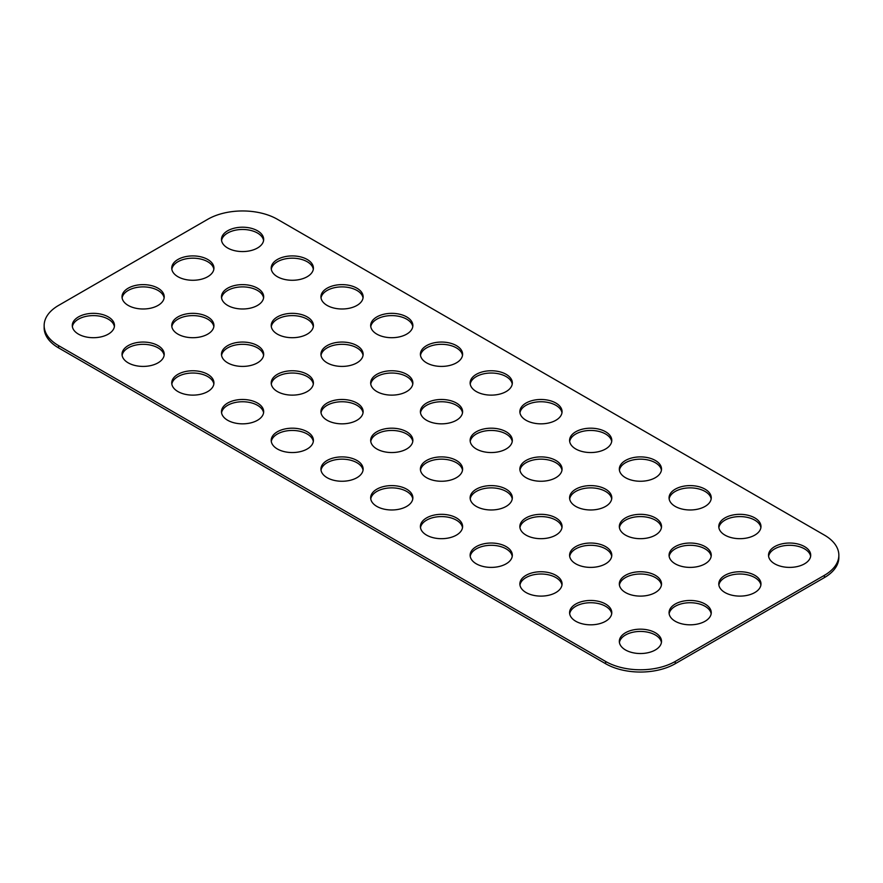 <?xml version="1.0" encoding="UTF-8"?>
<svg xmlns="http://www.w3.org/2000/svg" width="883" height="883" viewBox="0 0 883 883"><rect width="100%" height="100%" fill="white"/><g stroke="black" fill="none" stroke-linecap="round" stroke-linejoin="round"><path stroke-width="1.32" d="M207.77 219.282A49.227 28.422 180 0 1 277.383 219.282L824.424 535.12A49.227 28.422 180 0 1 838.85 555.219A49.227 28.422 180 0 1 824.424 575.319L675.23 661.455A49.227 28.422 180 0 1 605.617 661.455L58.576 345.617A49.227 28.422 180 0 1 44.15 325.518A49.227 28.422 180 0 1 58.576 305.419L207.77 219.282M838.85 555.219L838.85 557.482A49.227 28.422 180 0 1 824.424 577.581L675.23 663.718A49.227 28.422 180 0 1 605.617 663.718L58.576 347.88A49.227 28.422 180 0 1 44.15 327.781L44.15 325.518M363.045 297.935A21.104 12.185 0 0 0 342.041 286.887A21.104 12.185 0 0 0 321.026 297.935M327.118 305.419A21.104 12.185 0 0 0 350.109 308.068A21.104 12.185 0 0 0 363.134 296.809A21.104 12.185 0 0 0 342.041 284.624A21.104 12.185 0 0 0 320.937 296.809A21.104 12.185 0 0 0 327.118 305.419M263.587 240.518A21.104 12.185 0 0 0 242.571 229.47A21.104 12.185 0 0 0 221.567 240.518M227.659 248.002A21.104 12.185 0 0 0 250.651 250.64A21.104 12.185 0 0 0 263.675 239.381A21.104 12.185 0 0 0 242.571 227.207A21.104 12.185 0 0 0 221.478 239.381A21.104 12.185 0 0 0 227.659 248.002M313.31 269.227A21.104 12.185 0 0 0 292.306 258.178A21.104 12.185 0 0 0 271.302 269.227M277.383 276.71A21.104 12.185 0 0 0 300.386 279.348A21.104 12.185 0 0 0 313.41 268.101A21.104 12.185 0 0 0 292.306 255.915A21.104 12.185 0 0 0 271.213 268.101A21.104 12.185 0 0 0 277.383 276.71M512.239 384.072A21.104 12.185 0 0 0 491.235 373.023A21.104 12.185 0 0 0 470.22 384.072M476.312 391.555A21.104 12.185 0 0 0 499.303 394.204A21.104 12.185 0 0 0 512.328 382.946A21.104 12.185 0 0 0 491.235 370.761A21.104 12.185 0 0 0 470.131 382.946A21.104 12.185 0 0 0 476.312 391.555M412.78 326.655A21.104 12.185 0 0 0 391.765 315.606A21.104 12.185 0 0 0 370.761 326.655M376.853 334.138A21.104 12.185 0 0 0 399.844 336.776A21.104 12.185 0 0 0 412.869 325.518A21.104 12.185 0 0 0 391.765 313.344A21.104 12.185 0 0 0 370.672 325.518A21.104 12.185 0 0 0 376.853 334.138M462.504 355.363A21.104 12.185 0 0 0 441.5 344.315A21.104 12.185 0 0 0 420.496 355.363M426.577 362.847A21.104 12.185 0 0 0 449.579 365.485A21.104 12.185 0 0 0 462.604 354.238A21.104 12.185 0 0 0 441.5 342.052A21.104 12.185 0 0 0 420.396 354.238A21.104 12.185 0 0 0 426.577 362.847M313.31 326.655A21.104 12.185 0 0 0 292.306 315.606A21.104 12.185 0 0 0 271.302 326.655M277.383 334.138A21.104 12.185 0 0 0 300.386 336.776A21.104 12.185 0 0 0 313.41 325.518A21.104 12.185 0 0 0 292.306 313.344A21.104 12.185 0 0 0 271.213 325.518A21.104 12.185 0 0 0 277.383 334.138M213.852 269.227A21.104 12.185 0 0 0 192.847 258.178A21.104 12.185 0 0 0 171.843 269.227M177.924 276.71A21.104 12.185 0 0 0 200.916 279.348A21.104 12.185 0 0 0 213.94 268.101A21.104 12.185 0 0 0 192.847 255.915A21.104 12.185 0 0 0 171.743 268.101A21.104 12.185 0 0 0 177.924 276.71M263.587 297.935A21.104 12.185 0 0 0 242.571 286.887A21.104 12.185 0 0 0 221.567 297.935M227.659 305.419A21.104 12.185 0 0 0 250.651 308.068A21.104 12.185 0 0 0 263.675 296.809A21.104 12.185 0 0 0 242.571 284.624A21.104 12.185 0 0 0 221.478 296.809A21.104 12.185 0 0 0 227.659 305.419M462.504 412.791A21.104 12.185 0 0 0 441.5 401.743A21.104 12.185 0 0 0 420.496 412.791M426.577 420.275A21.104 12.185 0 0 0 449.579 422.913A21.104 12.185 0 0 0 462.604 411.655A21.104 12.185 0 0 0 441.5 399.48A21.104 12.185 0 0 0 420.396 411.655A21.104 12.185 0 0 0 426.577 420.275M363.045 355.363A21.104 12.185 0 0 0 342.041 344.315A21.104 12.185 0 0 0 321.026 355.363M327.118 362.847A21.104 12.185 0 0 0 350.109 365.485A21.104 12.185 0 0 0 363.134 354.238A21.104 12.185 0 0 0 342.041 342.052A21.104 12.185 0 0 0 320.937 354.238A21.104 12.185 0 0 0 327.118 362.847M412.78 384.072A21.104 12.185 0 0 0 391.765 373.023A21.104 12.185 0 0 0 370.761 384.072M376.853 391.555A21.104 12.185 0 0 0 399.844 394.204A21.104 12.185 0 0 0 412.869 382.946A21.104 12.185 0 0 0 391.765 370.761A21.104 12.185 0 0 0 370.672 382.946A21.104 12.185 0 0 0 376.853 391.555M661.433 470.209A21.104 12.185 0 0 0 640.429 459.16A21.104 12.185 0 0 0 619.413 470.209M625.506 477.692A21.104 12.185 0 0 0 648.497 480.33A21.104 12.185 0 0 0 661.522 469.083A21.104 12.185 0 0 0 640.429 456.897A21.104 12.185 0 0 0 619.325 469.083A21.104 12.185 0 0 0 625.506 477.692M561.974 412.791A21.104 12.185 0 0 0 540.959 401.743A21.104 12.185 0 0 0 519.955 412.791M526.047 420.275A21.104 12.185 0 0 0 549.038 422.913A21.104 12.185 0 0 0 562.063 411.655A21.104 12.185 0 0 0 540.959 399.48A21.104 12.185 0 0 0 519.866 411.655A21.104 12.185 0 0 0 526.047 420.275M611.698 441.5A21.104 12.185 0 0 0 590.694 430.451A21.104 12.185 0 0 0 569.69 441.5M575.771 448.983A21.104 12.185 0 0 0 598.762 451.621A21.104 12.185 0 0 0 611.787 440.374A21.104 12.185 0 0 0 590.694 428.189A21.104 12.185 0 0 0 569.59 440.374A21.104 12.185 0 0 0 575.771 448.983M810.627 556.345A21.104 12.185 0 0 0 789.612 545.297A21.104 12.185 0 0 0 768.607 556.345M774.7 563.829A21.104 12.185 0 0 0 797.691 566.467A21.104 12.185 0 0 0 810.715 555.219A21.104 12.185 0 0 0 789.612 543.034A21.104 12.185 0 0 0 768.519 555.219A21.104 12.185 0 0 0 774.7 563.829M711.157 498.928A21.104 12.185 0 0 0 690.153 487.869A21.104 12.185 0 0 0 669.148 498.928M675.23 506.412A21.104 12.185 0 0 0 698.232 509.049A21.104 12.185 0 0 0 711.256 497.791A21.104 12.185 0 0 0 690.153 485.606A21.104 12.185 0 0 0 669.06 497.791A21.104 12.185 0 0 0 675.23 506.412M760.892 527.637A21.104 12.185 0 0 0 739.888 516.588A21.104 12.185 0 0 0 718.872 527.637M724.965 535.12A21.104 12.185 0 0 0 747.956 537.758A21.104 12.185 0 0 0 760.98 526.5A21.104 12.185 0 0 0 739.888 514.325A21.104 12.185 0 0 0 718.784 526.5A21.104 12.185 0 0 0 724.965 535.12M611.698 498.928A21.104 12.185 0 0 0 590.694 487.869A21.104 12.185 0 0 0 569.69 498.928M575.771 506.412A21.104 12.185 0 0 0 598.762 509.049A21.104 12.185 0 0 0 611.787 497.791A21.104 12.185 0 0 0 590.694 485.606A21.104 12.185 0 0 0 569.59 497.791A21.104 12.185 0 0 0 575.771 506.412M512.239 441.5A21.104 12.185 0 0 0 491.235 430.451A21.104 12.185 0 0 0 470.22 441.5M476.312 448.983A21.104 12.185 0 0 0 499.303 451.621A21.104 12.185 0 0 0 512.328 440.374A21.104 12.185 0 0 0 491.235 428.189A21.104 12.185 0 0 0 470.131 440.374A21.104 12.185 0 0 0 476.312 448.983M561.974 470.209A21.104 12.185 0 0 0 540.959 459.16A21.104 12.185 0 0 0 519.955 470.209M526.047 477.692A21.104 12.185 0 0 0 549.038 480.33A21.104 12.185 0 0 0 562.063 469.083A21.104 12.185 0 0 0 540.959 456.897A21.104 12.185 0 0 0 519.866 469.083A21.104 12.185 0 0 0 526.047 477.692M760.892 585.065A21.104 12.185 0 0 0 739.888 574.005A21.104 12.185 0 0 0 718.872 585.065M724.965 592.537A21.104 12.185 0 0 0 747.956 595.186A21.104 12.185 0 0 0 760.98 583.928A21.104 12.185 0 0 0 739.888 571.742A21.104 12.185 0 0 0 718.784 583.928A21.104 12.185 0 0 0 724.965 592.537M661.433 527.637A21.104 12.185 0 0 0 640.429 516.588A21.104 12.185 0 0 0 619.413 527.637M625.506 535.12A21.104 12.185 0 0 0 648.497 537.758A21.104 12.185 0 0 0 661.522 526.5A21.104 12.185 0 0 0 640.429 514.325A21.104 12.185 0 0 0 619.325 526.5A21.104 12.185 0 0 0 625.506 535.12M711.157 556.345A21.104 12.185 0 0 0 690.153 545.297A21.104 12.185 0 0 0 669.148 556.345M675.23 563.829A21.104 12.185 0 0 0 698.232 566.467A21.104 12.185 0 0 0 711.256 555.219A21.104 12.185 0 0 0 690.153 543.034A21.104 12.185 0 0 0 669.06 555.219A21.104 12.185 0 0 0 675.23 563.829M263.587 355.363A21.104 12.185 0 0 0 242.571 344.315A21.104 12.185 0 0 0 221.567 355.363M227.659 362.847A21.104 12.185 0 0 0 250.651 365.485A21.104 12.185 0 0 0 263.675 354.238A21.104 12.185 0 0 0 242.571 342.052A21.104 12.185 0 0 0 221.478 354.238A21.104 12.185 0 0 0 227.659 362.847M164.128 297.935A21.104 12.185 0 0 0 143.112 286.887A21.104 12.185 0 0 0 122.108 297.935M128.201 305.419A21.104 12.185 0 0 0 151.192 308.068A21.104 12.185 0 0 0 164.216 296.809A21.104 12.185 0 0 0 143.112 284.624A21.104 12.185 0 0 0 122.02 296.809A21.104 12.185 0 0 0 128.201 305.419M213.852 326.655A21.104 12.185 0 0 0 192.847 315.606A21.104 12.185 0 0 0 171.843 326.655M177.924 334.138A21.104 12.185 0 0 0 200.916 336.776A21.104 12.185 0 0 0 213.94 325.518A21.104 12.185 0 0 0 192.847 313.344A21.104 12.185 0 0 0 171.743 325.518A21.104 12.185 0 0 0 177.924 334.138M412.78 441.5A21.104 12.185 0 0 0 391.765 430.451A21.104 12.185 0 0 0 370.761 441.5M376.853 448.983A21.104 12.185 0 0 0 399.844 451.621A21.104 12.185 0 0 0 412.869 440.374A21.104 12.185 0 0 0 391.765 428.189A21.104 12.185 0 0 0 370.672 440.374A21.104 12.185 0 0 0 376.853 448.983M313.31 384.072A21.104 12.185 0 0 0 292.306 373.023A21.104 12.185 0 0 0 271.302 384.072M277.383 391.555A21.104 12.185 0 0 0 300.386 394.204A21.104 12.185 0 0 0 313.41 382.946A21.104 12.185 0 0 0 292.306 370.761A21.104 12.185 0 0 0 271.213 382.946A21.104 12.185 0 0 0 277.383 391.555M363.045 412.791A21.104 12.185 0 0 0 342.041 401.743A21.104 12.185 0 0 0 321.026 412.791M327.118 420.275A21.104 12.185 0 0 0 350.109 422.913A21.104 12.185 0 0 0 363.134 411.655A21.104 12.185 0 0 0 342.041 399.48A21.104 12.185 0 0 0 320.937 411.655A21.104 12.185 0 0 0 327.118 420.275M213.852 384.072A21.104 12.185 0 0 0 192.847 373.023A21.104 12.185 0 0 0 171.843 384.072M177.924 391.555A21.104 12.185 0 0 0 200.916 394.204A21.104 12.185 0 0 0 213.94 382.946A21.104 12.185 0 0 0 192.847 370.761A21.104 12.185 0 0 0 171.743 382.946A21.104 12.185 0 0 0 177.924 391.555M114.393 326.655A21.104 12.185 0 0 0 93.388 315.606A21.104 12.185 0 0 0 72.373 326.655M78.466 334.138A21.104 12.185 0 0 0 101.457 336.776A21.104 12.185 0 0 0 114.481 325.518A21.104 12.185 0 0 0 93.388 313.344A21.104 12.185 0 0 0 72.285 325.518A21.104 12.185 0 0 0 78.466 334.138M164.128 355.363A21.104 12.185 0 0 0 143.112 344.315A21.104 12.185 0 0 0 122.108 355.363M128.201 362.847A21.104 12.185 0 0 0 151.192 365.485A21.104 12.185 0 0 0 164.216 354.238A21.104 12.185 0 0 0 143.112 342.052A21.104 12.185 0 0 0 122.02 354.238A21.104 12.185 0 0 0 128.201 362.847M363.045 470.209A21.104 12.185 0 0 0 342.041 459.16A21.104 12.185 0 0 0 321.026 470.209M327.118 477.692A21.104 12.185 0 0 0 350.109 480.33A21.104 12.185 0 0 0 363.134 469.083A21.104 12.185 0 0 0 342.041 456.897A21.104 12.185 0 0 0 320.937 469.083A21.104 12.185 0 0 0 327.118 477.692M263.587 412.791A21.104 12.185 0 0 0 242.571 401.743A21.104 12.185 0 0 0 221.567 412.791M227.659 420.275A21.104 12.185 0 0 0 250.651 422.913A21.104 12.185 0 0 0 263.675 411.655A21.104 12.185 0 0 0 242.571 399.48A21.104 12.185 0 0 0 221.478 411.655A21.104 12.185 0 0 0 227.659 420.275M313.31 441.5A21.104 12.185 0 0 0 292.306 430.451A21.104 12.185 0 0 0 271.302 441.5M277.383 448.983A21.104 12.185 0 0 0 300.386 451.621A21.104 12.185 0 0 0 313.41 440.374A21.104 12.185 0 0 0 292.306 428.189A21.104 12.185 0 0 0 271.213 440.374A21.104 12.185 0 0 0 277.383 448.983M561.974 527.637A21.104 12.185 0 0 0 540.959 516.588A21.104 12.185 0 0 0 519.955 527.637M526.047 535.12A21.104 12.185 0 0 0 549.038 537.758A21.104 12.185 0 0 0 562.063 526.5A21.104 12.185 0 0 0 540.959 514.325A21.104 12.185 0 0 0 519.866 526.5A21.104 12.185 0 0 0 526.047 535.12M462.504 470.209A21.104 12.185 0 0 0 441.5 459.16A21.104 12.185 0 0 0 420.496 470.209M426.577 477.692A21.104 12.185 0 0 0 449.579 480.33A21.104 12.185 0 0 0 462.604 469.083A21.104 12.185 0 0 0 441.5 456.897A21.104 12.185 0 0 0 420.396 469.083A21.104 12.185 0 0 0 426.577 477.692M512.239 498.928A21.104 12.185 0 0 0 491.235 487.869A21.104 12.185 0 0 0 470.22 498.928M476.312 506.412A21.104 12.185 0 0 0 499.303 509.049A21.104 12.185 0 0 0 512.328 497.791A21.104 12.185 0 0 0 491.235 485.606A21.104 12.185 0 0 0 470.131 497.791A21.104 12.185 0 0 0 476.312 506.412M711.157 613.773A21.104 12.185 0 0 0 690.153 602.725A21.104 12.185 0 0 0 669.148 613.773M675.23 621.257A21.104 12.185 0 0 0 698.232 623.895A21.104 12.185 0 0 0 711.256 612.636A21.104 12.185 0 0 0 690.153 600.462A21.104 12.185 0 0 0 669.06 612.636A21.104 12.185 0 0 0 675.23 621.257M611.698 556.345A21.104 12.185 0 0 0 590.694 545.297A21.104 12.185 0 0 0 569.69 556.345M575.771 563.829A21.104 12.185 0 0 0 598.762 566.467A21.104 12.185 0 0 0 611.787 555.219A21.104 12.185 0 0 0 590.694 543.034A21.104 12.185 0 0 0 569.59 555.219A21.104 12.185 0 0 0 575.771 563.829M661.433 585.065A21.104 12.185 0 0 0 640.429 574.005A21.104 12.185 0 0 0 619.413 585.065M625.506 592.537A21.104 12.185 0 0 0 648.497 595.186A21.104 12.185 0 0 0 661.522 583.928A21.104 12.185 0 0 0 640.429 571.742A21.104 12.185 0 0 0 619.325 583.928A21.104 12.185 0 0 0 625.506 592.537M512.239 556.345A21.104 12.185 0 0 0 491.235 545.297A21.104 12.185 0 0 0 470.22 556.345M476.312 563.829A21.104 12.185 0 0 0 499.303 566.467A21.104 12.185 0 0 0 512.328 555.219A21.104 12.185 0 0 0 491.235 543.034A21.104 12.185 0 0 0 470.131 555.219A21.104 12.185 0 0 0 476.312 563.829M412.78 498.928A21.104 12.185 0 0 0 391.765 487.869A21.104 12.185 0 0 0 370.761 498.928M376.853 506.412A21.104 12.185 0 0 0 399.844 509.049A21.104 12.185 0 0 0 412.869 497.791A21.104 12.185 0 0 0 391.765 485.606A21.104 12.185 0 0 0 370.672 497.791A21.104 12.185 0 0 0 376.853 506.412M462.504 527.637A21.104 12.185 0 0 0 441.5 516.588A21.104 12.185 0 0 0 420.496 527.637M426.577 535.12A21.104 12.185 0 0 0 449.579 537.758A21.104 12.185 0 0 0 462.604 526.5A21.104 12.185 0 0 0 441.5 514.325A21.104 12.185 0 0 0 420.396 526.5A21.104 12.185 0 0 0 426.577 535.12M661.433 642.482A21.104 12.185 0 0 0 640.429 631.433A21.104 12.185 0 0 0 619.413 642.482M625.506 649.965A21.104 12.185 0 0 0 648.497 652.603A21.104 12.185 0 0 0 661.522 641.356A21.104 12.185 0 0 0 640.429 629.171A21.104 12.185 0 0 0 619.325 641.356A21.104 12.185 0 0 0 625.506 649.965M561.974 585.065A21.104 12.185 0 0 0 540.959 574.005A21.104 12.185 0 0 0 519.955 585.065M526.047 592.537A21.104 12.185 0 0 0 549.038 595.186A21.104 12.185 0 0 0 562.063 583.928A21.104 12.185 0 0 0 540.959 571.742A21.104 12.185 0 0 0 519.866 583.928A21.104 12.185 0 0 0 526.047 592.537M611.698 613.773A21.104 12.185 0 0 0 590.694 602.725A21.104 12.185 0 0 0 569.69 613.773M575.771 621.257A21.104 12.185 0 0 0 598.762 623.895A21.104 12.185 0 0 0 611.787 612.636A21.104 12.185 0 0 0 590.694 600.462A21.104 12.185 0 0 0 569.59 612.636A21.104 12.185 0 0 0 575.771 621.257M824.424 577.581L824.424 575.319M675.23 663.718L675.23 661.455M605.617 663.718L605.617 661.455M58.576 347.88L58.576 345.617"/></g></svg>
